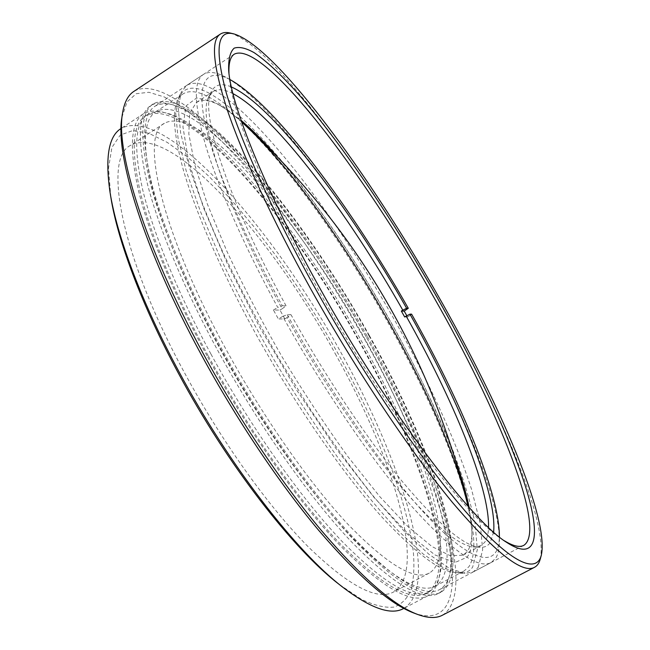 <?xml version="1.0" encoding="UTF-8"?>
<svg xmlns="http://www.w3.org/2000/svg" width="650" height="650" viewBox="0 0 650 650"><rect width="100%" height="100%" fill="white"/><g stroke="black" fill="none" stroke-linecap="round" stroke-linejoin="round"><path stroke-width="0.49" stroke-dasharray="3.25 2.44" d="M121.907 117.39L127.034 101.904L136.256 93.697L148.915 92.276L164.344 96.98L181.919 107.112L201.086 121.948L221.349 140.814L242.296 163.077L263.543 188.159L284.806 215.556L305.793 244.814L326.267 275.502L346.019 307.247L364.821 339.674C402.838 407.891 433.648 478.823 446.769 534.462C459.379 589.201 451.921 626.446 413.936 613.064M442.382 615.233C480.496 591.459 432.876 454.959 367.161 338.544C327.909 268.743 285.724 208.179 240.589 156.861C197.267 108.834 155.171 78.618 133.794 91.455M230.165 33.02C273.349 46.012 367.908 175.768 437.044 297.814C497.794 404.324 548.957 521.812 540.199 559.26M110.817 197.121L108.517 168.131L111.897 147.452L120.274 135.062L132.836 130.553L148.761 133.258L167.253 142.391L187.598 157.081L209.146 176.516L231.359 199.907L253.768 226.533L275.957 255.751L297.586 286.967L318.329 319.637L337.878 353.259C377.569 424.921 407.639 500.402 413.424 552.955C414.473 567.288 413.717 579.524 411.158 589.672C407.493 598.406 401.789 604.207 394.046 607.092C385.084 608.075 374.075 605.402 361.002 599.072L338.821 584.122M403.699 608.473C441.675 585.585 401.367 460.086 340.657 352.048C273.301 229.255 165.466 104.301 120.957 128.57M228.979 73.304L229.174 76.131C231.4 110.207 264.721 193.944 318.037 289.291C384.654 409.679 466.919 517.879 502.011 539.232L504.392 540.776M335.205 353.6C392.129 454.976 428.667 571.155 393.477 592.044C376.951 600.941 348.441 585.772 307.954 546.544C268.418 506.602 221.333 440.993 184.592 372.929C120.193 254.451 103.236 158.275 130.374 145.478C171.291 122.647 271.993 238.152 335.205 353.6M363.707 336.968C421.176 438.758 460.696 554.133 429.341 573.04C414.57 581.027 387.514 564.85 348.164 524.501C309.66 483.503 262.868 416.926 225.542 348.457C160.144 229.214 139.856 134.347 164.385 123.313C201.183 103.244 299.739 221.138 363.707 336.968M367.461 336.659C429.26 446.079 473.111 572.195 438.644 593.377C422.711 602.071 393.38 584.594 350.642 540.954C308.774 496.494 257.676 423.857 217.027 349.164C182.853 286.236 157.852 225.542 146.973 182.187C136.987 138.962 138.369 113.336 151.101 105.316C191.977 83.671 298.764 212.404 367.461 336.659M369.354 335.554C431.194 445.006 475.256 571.066 441.074 592.101C425.271 600.73 396.045 583.18 353.397 539.451C311.602 494.918 260.52 422.207 219.838 347.482C185.616 284.529 160.534 223.844 149.565 180.521C139.482 137.337 140.757 111.767 153.392 103.813C193.968 82.371 300.601 211.283 369.354 335.554M368.875 335.595C430.162 444.064 473.647 568.726 439.871 589.461C424.223 597.992 395.289 580.613 353.08 537.314C311.724 493.228 261.202 421.314 220.943 347.392C187.078 285.098 162.24 225.038 151.361 182.13C141.351 139.352 142.61 114.018 155.123 106.145C195.162 84.898 300.731 212.396 368.875 335.595M210.901 353.974C177.539 292.443 153.246 232.968 142.829 190.352C133.291 147.834 134.907 122.541 147.696 114.473C188.394 92.625 293.507 218.034 360.831 340.048C421.403 447.419 463.483 570.911 428.984 591.923C412.977 600.624 383.923 583.7 341.819 541.149C300.601 497.811 250.559 426.969 210.901 353.974M208.122 355.639C174.793 294.133 150.581 234.65 140.254 192.002C130.812 149.443 132.527 124.101 145.413 115.968C186.404 93.925 291.671 219.164 358.938 341.144C419.477 448.492 461.346 572.041 426.571 593.19C410.442 601.957 381.282 585.106 339.097 542.636C297.798 499.379 247.739 428.602 208.122 355.639M206.984 355.745C173.306 293.581 148.858 233.48 138.442 190.409C128.928 147.452 130.674 121.859 143.683 113.653C185.226 91.39 291.558 218.034 359.434 341.104C420.526 449.426 462.946 574.364 427.757 595.822C411.474 604.687 382.013 587.673 339.381 544.781C297.651 501.077 247.024 429.512 206.984 355.745M229.897 79.552C208.52 68.25 196.796 78.804 204.108 118.56C211.567 158.364 240.086 228.727 282.271 305.768L277.737 307.45C243.839 245.464 218.107 186.786 205.668 145.511C194.001 104.447 193.302 80.722 203.572 74.336C209.072 71.013 216.759 72.126 226.631 77.675L227.094 77.935C273.618 105.138 349.529 207.886 407.087 309.416M208.252 92.739C256.994 118.942 333.523 220.326 391.064 322.408C415.951 367.185 436.711 410.248 453.343 451.604C463.231 478.075 470.47 501.962 475.061 523.274L477.336 549.738L472.639 567.125C469.682 571.415 465.238 573.414 459.323 573.113L443.682 568.027L423.174 554.028L398.214 530.814C379.592 510.859 359.669 486.728 338.447 458.421C316.891 428.131 295.685 395.704 274.836 361.156C254.719 326.17 236.632 291.907 220.586 258.375L200.501 211.648L186.233 171.007L178.019 137.922L175.719 113.197L178.856 97.053C184.267 86.921 194.066 85.483 208.252 92.739M478.181 567.401L482.674 549.819L480.147 523.087L471.559 489.418C455.626 439.798 427.96 379.876 394.818 320.466C336.733 217.523 259.756 115.042 210.771 88.034C200.566 82.737 192.522 81.884 186.623 85.459L181.285 91.91L178.206 108.062L180.619 132.909L189.02 166.262C197.608 192.473 209.251 221.91 223.957 254.581C240.256 288.535 258.602 323.245 278.996 358.702L310.871 410.077C332.751 442.772 354.079 472.103 374.847 498.062L403.707 530.676L428.813 554.182L449.378 568.344L465.002 573.471L473.224 571.935L478.181 567.401M493.618 532.074L490.181 542.669C487.89 545.992 484.477 547.552 479.936 547.349C464.799 546.585 439.359 525.168 403.618 483.096C368.574 440.822 326.503 378.292 290.964 314.673L286.999 317.59C322.01 380.331 363.545 441.927 398.263 483.616C433.696 525.102 459.022 546.244 474.256 547.024L480.854 545.748L484.616 542.417C487.029 538.988 488.337 533.999 488.54 527.434M241.621 121.948C232.984 114.27 224.998 108.314 217.677 104.089L213.289 101.766L196.69 97.914L186.071 105.861L182.934 126.799L188.541 161.119L203.556 207.886L227.711 264.591L259.618 327.121L296.79 390.26L336.017 448.557L373.937 497.299L407.631 533.252L435.012 554.954L454.935 562.518L467.114 557.212C470.527 552.5 472.144 545.342 471.989 535.738C471.843 527.288 470.503 517.416 467.968 506.131M469.129 507.431L471.924 530.855C472.079 540.215 470.478 547.154 467.139 551.679L463.06 555.173L450.377 555.799L431.99 546.569L408.2 526.825L379.779 496.608L348.051 456.804C325.772 426.067 303.777 392.754 282.084 356.882C261.219 320.515 242.743 285.139 226.655 250.754L207.22 203.71L194.553 164.206L188.825 133.827L189.662 113.271L196.349 102.481C201.589 99.288 208.691 99.873 217.636 104.252L221.918 106.511L241.053 120.307M404.682 316.989L407.509 316.948L406.851 315.77M407.509 316.948L410.394 315.266C459.298 402.163 498.582 494.683 499.427 540.174C499.509 548.015 498.274 554.011 495.731 558.171L491.173 562.502C478.392 569.562 452.124 551.07 412.36 507.041C373.238 462.272 323.838 390.252 282.685 316.412L278.387 318.979L284.83 318.882L286.999 317.59M284.83 318.882L279.971 310.082L273.447 310.026L278.387 318.979M232.96 93.632C224.575 89.294 217.994 88.579 213.216 91.479L208.902 96.639C196.958 116.001 223.657 202.516 282.132 308.791L279.971 310.082M282.132 308.791L286.081 305.841L282.271 305.768M286.081 305.841C226.704 198.063 199.461 110.695 211.38 91.504C215.126 84.394 221.788 82.875 231.368 86.946M282.685 316.412L287.202 314.689L290.964 314.673M287.202 314.689C336.749 403.593 397.321 487.638 438.019 527.191C478.887 566.889 498.932 564.793 499.379 536.941M275.836 155.106C343.525 231.912 421.176 363.707 455.552 460.143M273.447 310.026L277.737 307.45M411.613 314.153L410.394 315.266M366.145 336.765C299.114 215.483 195.26 90.626 155.846 111.711C143.447 119.535 142.131 144.495 151.905 186.599C162.532 228.808 186.883 287.796 220.09 348.904C259.553 421.379 309.116 491.855 349.781 535.08C391.308 577.549 419.835 594.563 435.354 586.121C468.699 565.768 426.408 443.495 366.145 336.765M206.765 95.997C196.779 91.049 188.857 90.35 182.999 93.925C171.754 100.969 171.6 125.328 182.52 166.993C194.252 208.804 219.521 267.727 253.159 329.119C293.126 401.952 342.428 473.249 382.216 517.384C422.76 560.796 450.044 578.671 464.067 571.001L468.926 566.686C475.386 556.319 475.483 537.859 469.219 511.306C457.462 460.866 426.392 390.877 388.594 323.668C342.574 241.824 284.7 160.916 237.705 118.349C226.306 108.054 215.995 100.604 206.765 95.997M502.011 539.232L506.862 542.506M429.341 573.04L393.477 592.044M441.074 592.101L438.644 593.377M523.819 545.342L439.871 589.461M147.696 114.473L145.413 115.968M143.683 113.653L121.071 128.497M427.757 595.822L403.812 608.408M428.984 591.923L426.571 593.19M234.398 54.096L155.123 106.145M153.392 103.813L151.101 105.316M164.385 123.313L130.374 145.478M229.174 76.131L228.662 70.306M463.06 555.173L480.854 545.748M196.349 102.481L213.216 91.479M473.224 571.935L491.173 562.502M186.623 85.459L203.572 74.336M221.918 106.511L217.677 104.089M471.924 530.855L471.989 535.738M208.902 96.639L211.38 91.504M474.256 547.024L479.936 547.349M459.323 573.113L465.002 573.471M178.856 97.053L181.285 91.91M229.897 79.519L227.094 77.935M499.395 536.957L499.427 540.174M155.846 111.711L182.999 93.925M469.219 511.306L466.716 500.793M245.692 125.637L237.705 118.349M435.354 586.121L464.067 571.001"/><path stroke-width="0.97" d="M417.682 614.469L413.936 613.064C390.122 604.224 358.256 576.517 318.346 529.929C279.394 483.413 236.486 419.526 201.386 354.859C143.707 248.999 115.026 154.676 121.907 117.39L122.492 113.425C115.57 150.816 144.625 246.09 203.052 353.267C238.591 418.722 282.019 483.429 321.368 530.489C361.676 577.614 393.778 605.605 417.682 614.469C428.058 618.239 436.288 618.491 442.382 615.233L534.544 567.288C522.519 574.113 495.202 552.557 452.603 502.621C410.556 451.839 356.2 370.573 310.651 288.762C272.423 220.001 242.547 155.066 227.329 110.037C212.94 65.349 210.632 40.032 220.399 34.076C222.974 32.419 226.232 32.069 230.165 33.02L233.927 33.922C217.141 29.429 214.581 49.051 226.249 92.788C239.241 137.459 271.326 209.422 314.535 287.048C365.016 377.707 425.807 466.635 468.878 515.288C512.078 564.029 536.274 573.625 541.239 555.539C549.811 518.895 498.956 402.439 438.604 296.668C369.915 175.459 276.193 46.629 233.927 33.922M220.399 34.076L133.794 91.455C127.993 95.201 124.223 102.529 122.492 113.425M342.761 587.21L338.821 584.122C293.199 549.217 227.199 464.474 178.644 373.693C142.009 305.89 117.544 240.232 110.817 197.121L110.021 192.173C116.854 235.974 141.846 302.998 179.303 372.312C228.963 465.14 296.416 551.777 342.761 587.21C370.793 608.481 391.105 615.566 403.699 608.473L403.812 608.408M121.071 128.497L120.957 128.57C108.656 136.151 105.008 157.349 110.021 192.173M436.605 296.514C474.614 363.488 507.455 431.868 524.331 482.95C540.711 533.163 538.817 563.387 506.862 542.506C471.526 521.064 387.603 410.54 319.434 287.43C264.908 189.946 230.888 104.634 228.662 70.306C228.321 59.158 230.157 51.764 234.187 48.141C239.289 46.508 245.976 48.035 254.264 52.731C267.8 62.01 283.668 77.123 301.892 98.069C344.573 148.013 394.062 221.91 436.605 296.514M504.392 540.776C513.151 546.122 519.634 547.641 523.819 545.342C547.601 529.717 496.649 407.071 434.029 297.594C364.049 173.477 263.819 40.056 234.398 54.096C230.352 56.648 228.548 63.05 228.979 73.304M541.239 555.539L540.199 559.26C539.134 563.16 537.241 565.841 534.544 567.288M406.851 315.77L404.211 311.098L408.289 308.279C351.512 208.138 276.746 106.86 231.457 80.405L229.897 79.552M488.54 527.434C489.474 486.761 452.749 398.954 406.169 316.119L409.955 314.161C458.868 401.001 497.396 493.667 493.618 532.074M404.211 311.098L401.342 311.074L402.829 310.204C348.311 213.939 276.177 117.114 233.545 93.941L232.96 93.632M231.368 86.946C272.992 105.259 349.521 207.423 406.616 308.246L402.829 310.204M408.289 308.279L406.616 308.246M409.955 314.161L411.613 314.153C459.859 399.839 498.574 490.888 499.387 535.169L499.395 536.957M499.379 536.941L499.387 535.169M401.342 311.074L404.682 316.989L406.169 316.119M241.053 120.307C251.948 129.569 263.543 141.172 275.836 155.106M455.552 460.143C461.784 477.644 466.31 493.407 469.129 507.431M467.968 506.131C443.007 396.719 325.227 196.812 241.621 121.948M231.457 80.405L229.897 79.519M466.716 500.793C429.861 354.047 356.192 228.995 245.692 125.637"/></g></svg>
